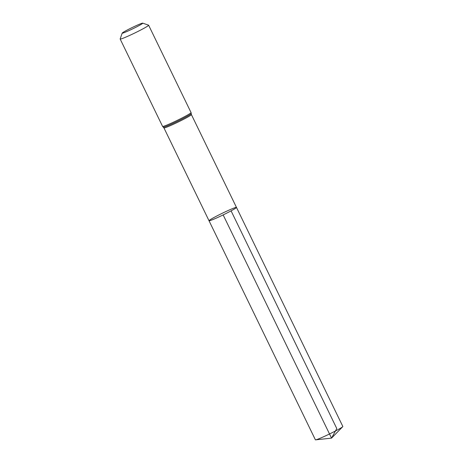 <?xml version="1.0" encoding="UTF-8"?>
<svg xmlns="http://www.w3.org/2000/svg" width="463" height="463" viewBox="0 0 463 463"><rect width="100%" height="100%" fill="white"/><g stroke="black" fill="none" stroke-linecap="round" stroke-linejoin="round"><path stroke-width="0.69" d="M209.016 220.735A15.256 0.932 -25.9 0 0 223.149 214.907A15.256 0.932 -25.9 0 0 236.466 207.407A15.256 0.932 154.1 0 1 229.37 211.776A15.256 0.932 154.1 0 1 215.064 218.64A15.256 0.932 154.1 0 1 209.016 220.735A15.256 0.932 154.1 0 1 222.338 213.235A15.256 0.932 154.1 0 1 236.466 207.407L342.84 426.475A15.256 0.932 -25.9 0 1 342.713 426.712A15.256 0.932 -25.9 0 1 321.438 437.709A15.256 0.932 -25.9 0 1 315.656 439.85A15.256 0.932 -25.9 0 1 315.39 439.804L163.943 127.904A15.256 0.932 154.1 0 0 178.076 122.076A15.256 0.932 154.1 0 0 191.393 114.575L236.466 207.407M138.223 24.747A11.425 0.7 154.1 0 1 142.714 23.15A11.425 0.7 154.1 0 1 132.777 28.799A11.425 0.7 154.1 0 1 122.197 33.11A11.425 0.7 154.1 0 1 127.794 29.742A11.425 0.7 154.1 0 1 138.223 24.747M142.714 23.15L148.571 25.164A15.823 0.967 154.1 0 1 148.623 25.205A15.823 0.967 154.1 0 1 134.814 32.989A15.823 0.967 154.1 0 1 120.16 39.031A15.823 0.967 154.1 0 1 120.16 38.961L122.197 33.11M223.149 214.907L331.537 438.125L336.798 428.57L231.083 210.862M148.623 25.205L191.051 112.584A15.823 0.967 154.1 0 1 177.242 120.368A15.823 0.967 154.1 0 1 162.588 126.411L163.943 127.904M191.051 112.584L191.231 113.62A15.539 0.949 154.1 0 1 177.659 121.219A15.539 0.949 154.1 0 1 163.289 127.186M191.231 113.62L191.393 114.575M120.16 39.031L162.588 126.411M315.656 439.85L331.537 438.125L342.713 426.712"/></g></svg>

